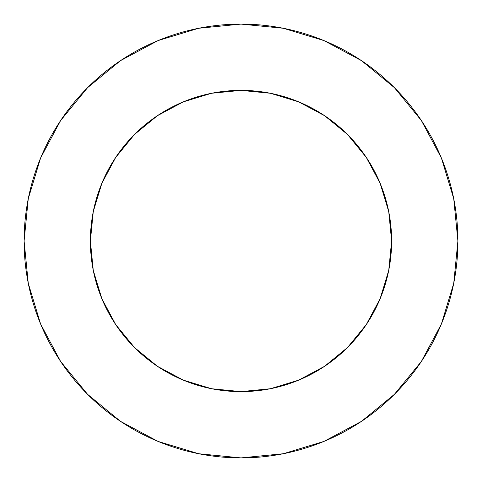<?xml version="1.0" encoding="UTF-8"?>
<svg xmlns="http://www.w3.org/2000/svg" width="482" height="482" viewBox="0 0 482 482"><rect width="100%" height="100%" fill="white"/><g stroke="black" fill="none" stroke-linecap="round" stroke-linejoin="round"><path stroke-width="0.72" d="M380.153 298.659L388.733 270.384L391.625 241L388.733 211.616L380.159 183.359L366.242 157.319L347.51 134.49L324.681 115.758L298.641 101.841L270.384 93.267L241 90.375L211.616 93.267L183.359 101.841L157.319 115.758L134.49 134.49L115.758 157.319L101.841 183.359L93.267 211.616L90.375 241A150.625 150.625 0 0 1 241 90.375A150.625 150.625 0 0 1 391.625 241L390.342 260.654M24.1 241A216.9 216.9 0 0 1 241 24.1A216.9 216.9 0 0 1 457.9 241A216.9 216.9 0 0 1 241 457.9A216.9 216.9 0 0 1 24.1 241L28.269 283.314L40.609 324.006L60.654 361.506L87.628 394.372L120.494 421.346L157.994 441.392L198.686 453.731L241 457.9L283.314 453.731L324.006 441.392L361.506 421.346L394.372 394.372L421.346 361.506L441.392 324.006L453.731 283.314L457.9 241L453.731 198.686L441.392 157.994L421.346 120.494L394.372 87.628L361.506 60.654L324.006 40.609L283.314 28.269L241 24.1L198.686 28.269L157.994 40.609L120.494 60.654L87.628 87.628L60.654 120.494L40.609 157.994L28.269 198.686L24.1 241M298.623 380.165L324.681 366.242L347.51 347.51L366.242 324.681L380.165 298.623M183.341 380.153L165.694 371.447M101.835 298.623L93.267 270.384L101.841 298.641L115.758 324.681L134.49 347.51L157.277 366.212M183.377 380.165L211.616 388.733L241 391.625L270.384 388.733L298.659 380.153M297.286 101.286L305.136 104.708M298.641 101.841L322.042 114.035L330.748 120.03M344.1 131.188L351.95 139.123M362.693 152.24L368.953 161.524M377.201 176.677L381.431 186.534M387.124 204.446L389.058 213.321M388.733 270.384L380.159 298.641M92.942 213.321L94.876 204.446M100.569 186.534L104.799 176.677L113.047 161.524L119.313 152.228M130.05 139.123L137.9 131.188M151.252 120.03L159.958 114.035M176.864 104.708L184.714 101.286M391.625 241A150.625 150.625 0 0 1 241 391.625A150.625 150.625 0 0 1 90.375 241L91.658 221.346M421.346 120.494L394.372 87.628L361.56 60.696M120.494 60.654L87.628 87.628L60.696 120.44M60.654 361.506L87.628 394.372L120.44 421.304M361.506 421.346L394.372 394.372L421.304 361.56M324.681 366.242L347.51 347.51L366.212 324.723M366.242 157.319L347.51 134.49L324.723 115.788M157.319 115.758L134.49 134.49L115.788 157.277M90.375 241L93.267 270.384M115.758 324.681L134.49 347.51L157.319 366.242L183.359 380.159M211.616 93.267L240.849 90.375M241.151 90.375L270.384 93.267"/></g></svg>
